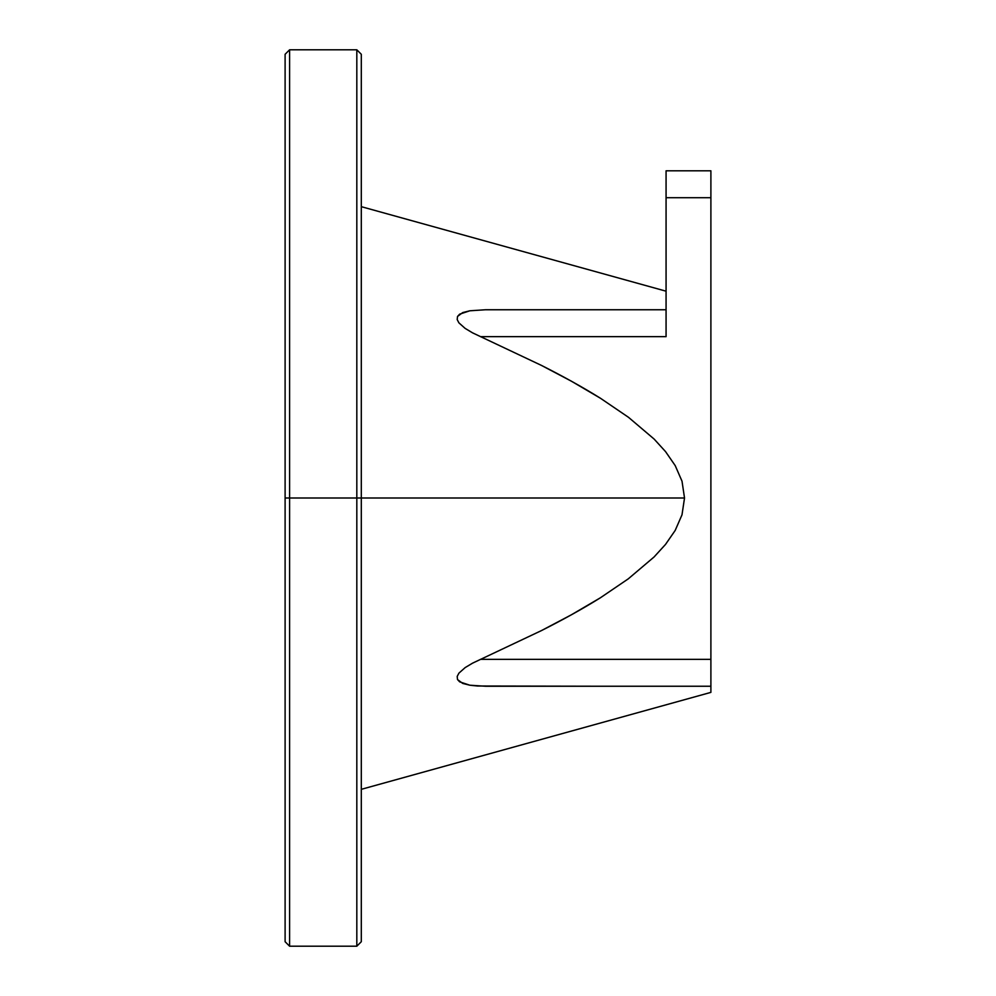 <?xml version="1.0" encoding="UTF-8"?>
<svg xmlns="http://www.w3.org/2000/svg" width="996" height="996" viewBox="0 0 996 996"><rect width="100%" height="100%" fill="white"/><g stroke="black" fill="none" stroke-linecap="round" stroke-linejoin="round"><path stroke-width="1.49" d="M289.587 498L285.105 498L285.105 941.718L285.105 498L289.587 498L289.587 946.2L289.587 498L356.817 498L356.817 946.2L356.817 498L289.587 498L289.587 49.8L289.587 498M603.9 686.244L477.545 686.02L469.851 685.211L459.691 681.862L457.525 679.558L457.189 676.433L458.919 673.134L465.169 667.581L472.577 663.149L541.426 630.605C563.599 619.425 583.258 608.481 600.414 597.774L628.239 578.875L654.061 556.988L665.515 544.426L675.176 530.457L681.999 514.82L684.526 498L361.299 498L361.299 941.718L361.299 498L356.817 498L356.817 49.8L356.817 498L684.526 498L682.011 481.193L675.201 465.593L665.552 451.624L654.148 439.087L628.513 417.324L600.563 398.325C583.382 387.593 563.686 376.625 541.475 365.42L472.565 332.851L465.12 328.381L458.882 322.829L457.189 319.542L457.538 316.429L459.691 314.138L469.863 310.789L485.5 309.756L622.612 309.756M710.895 692.382L710.895 686.244L710.895 692.382L361.299 789.33M666.075 336.648L480.446 336.648L666.075 336.648L666.075 197.706L710.895 197.706L710.895 659.352L710.895 197.706L666.075 197.706L666.075 170.814L710.895 170.814L710.895 197.706L710.895 170.814L666.075 170.814L666.075 331.407M361.299 54.282L361.299 498L361.299 54.282L356.817 49.8L289.587 49.8L285.105 54.282L285.105 498L285.105 54.282M710.895 659.352L710.895 686.244L485.5 686.244L710.895 686.244L710.895 659.352L480.446 659.352L710.895 659.352M485.5 309.756L666.075 309.756L485.5 309.756L469.863 310.789L462.729 312.582L457.538 316.429L457.189 319.542L458.882 322.829L465.12 328.381L472.565 332.851L541.475 365.42L571.405 381.207L600.563 398.325L628.513 417.324L654.148 439.087L665.552 451.624L675.201 465.593L682.011 481.193L684.526 498L681.999 514.82L675.176 530.457L665.515 544.426L654.061 556.988L628.239 578.875L600.414 597.774L571.331 614.831L541.426 630.605L472.577 663.149L465.169 667.581L458.919 673.134L457.189 676.433L457.525 679.558L462.717 683.418L469.851 685.211L485.5 686.244M361.299 941.718L356.817 946.2L289.587 946.2L285.105 941.718M666.075 291.193L361.299 206.67"/></g></svg>
